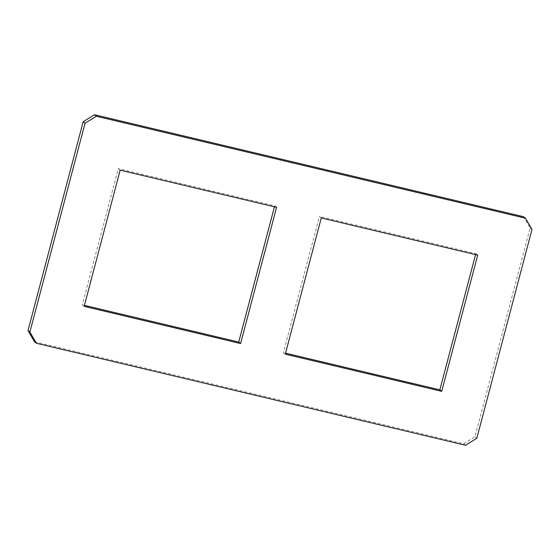 <?xml version="1.0" encoding="UTF-8"?>
<svg xmlns="http://www.w3.org/2000/svg" width="560" height="560" viewBox="0 0 560 560"><rect width="100%" height="100%" fill="white"/><g stroke="black" fill="none" stroke-linecap="round" stroke-linejoin="round"><path stroke-width="0.42" stroke-dasharray="2.8 2.1" d="M285.292 354.158L283.416 352.674L285.551 353.178M321.279 217.952L319.403 216.461L283.416 352.674M475.573 254.625L475.832 253.645L319.403 216.461M475.832 253.645L477.708 255.129M84.168 306.355L82.292 304.871L84.427 305.375M120.155 170.149L118.279 168.658L82.292 304.871M276.584 207.326L274.708 205.842L118.279 168.658M274.449 206.822L274.708 205.842M34.538 341.775L463.603 443.751L474.943 436.793L530.124 227.941L523.579 216.734M532 229.432L530.124 227.941M476.819 438.284L474.943 436.793M463.603 443.751L465.479 445.242"/><path stroke-width="0.84" d="M441.721 391.342L285.292 354.158L321.279 217.952L477.708 255.129L441.721 391.342L439.845 389.851L475.573 254.625M285.551 353.178L439.845 389.851M84.168 306.355L120.155 170.149L276.584 207.326L240.597 343.539L84.168 306.355M84.427 305.375L238.721 342.048L274.449 206.822M238.721 342.048L240.597 343.539M28 330.568L34.538 341.775L36.421 343.266L29.876 332.059L28 330.568L83.181 121.716L94.521 114.758L523.579 216.734L525.462 218.225L532 229.432L476.819 438.284L465.479 445.242L36.421 343.266M29.876 332.059L85.057 123.207L83.181 121.716M85.057 123.207L96.397 116.249L94.521 114.758M96.397 116.249L525.462 218.225"/></g></svg>

